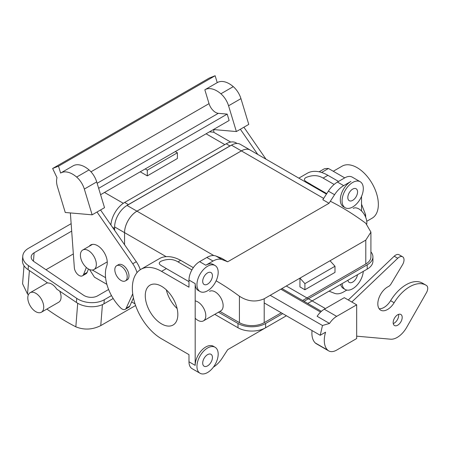 <?xml version="1.0" encoding="UTF-8"?>
<svg xmlns="http://www.w3.org/2000/svg" width="449" height="449" viewBox="0 0 449 449"><rect width="100%" height="100%" fill="white"/><g stroke="black" fill="none" stroke-linecap="round" stroke-linejoin="round"><path stroke-width="0.67" d="M161.55 338.804A41.297 23.842 60 0 1 134.577 302.413A41.297 23.842 60 0 1 140.902 269.321A41.297 23.842 60 0 1 161.55 271.364L188.984 287.203L188.984 280.047A15.019 8.671 -60 0 1 199.603 261.655L206.86 257.468A20.025 11.562 -60 0 1 215.958 256.037L221.503 258.209L227.699 261.784L329.022 203.285L334.561 194.714A20.025 11.562 -60 0 1 343.665 185.639L350.922 181.447A15.019 8.671 -60 0 0 341.111 194.681A15.019 8.671 -60 0 0 343.412 206.714A15.019 8.671 -60 0 1 341.111 194.681A15.019 8.671 -60 0 1 350.922 181.447L343.665 185.639A20.025 11.562 -60 0 0 334.561 194.714L329.022 203.285L322.825 199.71L328.371 191.139A20.025 11.562 -60 0 1 337.468 182.058L344.725 177.871A15.019 8.671 -60 0 1 352.235 177.125A15.019 8.671 -60 0 0 344.725 177.871L328.466 168.487A37.166 21.457 -120 0 0 324.2 168.863L319.11 171.804L324.2 168.863A37.166 21.457 -120 0 1 328.466 168.487L344.725 177.871L337.468 182.058L343.665 185.639L337.468 182.058A20.025 11.562 -60 0 0 328.371 191.139L334.561 194.714L328.371 191.139L322.825 199.71L329.022 203.285L227.699 261.784L222.154 259.612L227.699 261.784L221.503 258.209L215.958 256.037L222.154 259.612A20.025 11.562 -60 0 0 213.056 261.043A20.025 11.562 -60 0 1 222.154 259.612L215.958 256.037A20.025 11.562 -60 0 0 206.86 257.468L213.056 261.043L205.799 265.236A15.019 8.671 -60 0 1 213.309 264.489A15.019 8.671 -60 0 0 205.799 265.236L213.056 261.043L206.86 257.468L199.603 261.655L205.799 265.236L199.603 261.655A15.019 8.671 -60 0 0 188.984 280.047L195.18 283.628L195.18 365.368A15.019 8.671 -60 0 1 205.799 346.976A15.019 8.671 -60 0 1 213.309 346.235A15.019 8.671 -60 0 0 205.799 346.976A15.019 8.671 -60 0 0 195.18 365.368L195.18 283.628A15.019 8.671 -60 0 0 198.29 290.497A15.019 8.671 -60 0 1 195.18 283.628L188.984 280.047L188.984 287.203L161.55 271.364A41.297 23.842 60 0 0 140.902 269.321L159.485 258.59A41.297 23.842 -120 0 1 166.203 256.676C170.743 256.362 175.559 257.586 180.65 260.336L177.984 261.879L191.908 269.916L177.984 261.879C173.005 258.809 167.275 258.63 160.787 261.346C156.493 264.22 162.212 265.757 166.36 268.592L188.984 281.652L166.36 268.592C162.212 265.757 156.493 264.22 160.787 261.346C167.275 258.63 173.005 258.809 177.984 261.879L180.65 260.336L193.323 267.655L180.65 260.336C175.559 257.586 170.743 256.362 166.203 256.676A41.297 23.842 -120 0 0 159.485 258.59L140.902 269.321A41.297 23.842 60 0 0 134.577 302.413A41.297 23.842 60 0 0 161.55 338.804L188.984 354.643L161.55 338.804M311.483 184.803C307.335 181.968 301.616 180.436 305.909 177.557C312.397 174.846 318.128 175.02 323.106 178.09L334.129 184.455L323.106 178.09L327.916 175.318A41.297 23.842 -120 0 0 307.268 173.269L298.826 178.141L307.268 173.269A41.297 23.842 -120 0 1 327.916 175.318L338.529 181.447L327.916 175.318L323.106 178.09C318.128 175.02 312.397 174.846 305.909 177.557C301.616 180.436 307.335 181.968 311.483 184.803L326.76 193.626L311.483 184.803L310.921 185.128L311.483 184.803M207.567 284.138A6.881 3.974 -60 0 1 204.127 284.475A6.881 3.974 -60 0 1 204.127 276.528A6.881 3.974 -60 0 1 211.008 272.554A6.881 3.974 -60 0 1 212.063 278.071A6.881 3.974 -60 0 1 207.567 284.138A6.881 3.974 -60 0 1 204.127 284.475A6.881 3.974 -60 0 1 204.127 276.528A6.881 3.974 -60 0 1 211.008 272.554A6.881 3.974 -60 0 1 212.063 278.071A6.881 3.974 -60 0 1 207.567 284.138M207.567 365.879A6.881 3.974 -60 0 1 204.127 366.221A6.881 3.974 -60 0 1 204.127 358.274A6.881 3.974 -60 0 1 211.008 354.3A6.881 3.974 -60 0 1 212.063 359.817A6.881 3.974 -60 0 1 207.567 365.879A6.881 3.974 -60 0 1 204.127 366.221A6.881 3.974 -60 0 1 204.127 358.274A6.881 3.974 -60 0 1 211.008 354.3A6.881 3.974 -60 0 1 212.063 359.817A6.881 3.974 -60 0 1 207.567 365.879M352.69 200.349A6.881 3.974 -60 0 1 349.249 200.692A6.881 3.974 -60 0 1 349.249 192.744A6.881 3.974 -60 0 1 356.13 188.771A6.881 3.974 -60 0 1 357.185 194.282A6.881 3.974 -60 0 1 352.69 200.349A6.881 3.974 -60 0 1 349.249 200.692A6.881 3.974 -60 0 1 349.249 192.744A6.881 3.974 -60 0 1 356.13 188.771A6.881 3.974 -60 0 1 357.185 194.282A6.881 3.974 -60 0 1 352.69 200.349M352.69 282.095A6.881 3.974 -60 0 1 349.249 282.432A6.881 3.974 -60 0 1 347.902 280.26A6.881 3.974 -60 0 0 349.249 282.432A6.881 3.974 -60 0 0 352.69 282.095A6.881 3.974 -60 0 0 357.477 274.732A6.881 3.974 -60 0 1 352.69 282.095M161.55 286.282A23.028 13.296 60 0 1 176.597 306.572A23.028 13.296 60 0 1 173.067 325.025A23.028 13.296 60 0 1 150.039 311.729A23.028 13.296 60 0 1 150.039 285.143A23.028 13.296 60 0 1 161.55 286.282A23.028 13.296 60 0 1 176.597 306.572A23.028 13.296 60 0 1 173.067 325.025A23.028 13.296 60 0 1 150.039 311.729A23.028 13.296 60 0 1 150.039 285.143A23.028 13.296 60 0 1 161.55 286.282M177.114 308.536A23.028 13.296 60 0 1 166.343 289.88A23.028 13.296 60 0 0 177.114 308.536M124.564 244.739L124.564 232.638A17.522 10.114 -60 0 1 136.951 211.182L241.371 150.898A17.522 10.114 -60 0 1 250.132 150.028L326.457 194.097L250.132 150.028A17.522 10.114 -60 0 0 241.371 150.898L136.951 211.182L241.371 150.875A17.545 10.131 -60 0 1 250.144 150.005A17.545 10.131 -60 0 1 250.598 150.297A17.545 10.131 -60 0 0 250.144 150.005A17.545 10.131 -60 0 0 241.371 150.875L136.951 211.159A17.545 10.131 -60 0 0 124.547 232.649A17.545 10.131 -60 0 1 136.951 211.159A17.522 10.114 -60 0 0 124.564 232.638L124.564 244.739M124.547 244.716L124.547 232.649L124.547 244.716M127.045 205.44L231.459 145.156A17.545 10.131 -60 0 1 240.232 144.286L250.144 150.005L240.232 144.286A17.545 10.131 -60 0 0 231.459 145.156L241.371 150.875L231.459 145.156L127.045 205.44L213.819 255.56L127.045 205.44A17.545 10.131 -60 0 0 114.635 226.925A17.545 10.131 -60 0 1 127.045 205.44M114.635 230.371L114.635 226.925L124.547 232.649L114.635 226.925L114.635 230.371M378.35 204.435A30.032 17.343 -120 0 0 365.245 174.212A30.032 17.343 -120 0 0 342.099 166.164A30.032 17.343 -120 0 1 365.245 174.212A30.032 17.343 -120 0 1 378.35 204.435A30.032 17.343 -120 0 1 372.131 218.186A30.032 17.343 -120 0 0 378.35 204.435M365.699 217.299A37.166 21.457 -120 0 0 365.581 214.656L364.683 215.172L365.581 214.656L361.54 204.233L365.581 214.656A37.166 21.457 -120 0 1 365.699 217.299M321.579 172.461L328.466 168.487L321.579 172.461M121.022 280.457A8.761 5.057 -120 0 0 125.4 280.889A8.761 5.057 -120 0 0 125.4 270.775A8.761 5.057 -120 0 0 116.645 265.718A8.761 5.057 -120 0 0 115.298 272.739A8.761 5.057 -120 0 0 121.022 280.457A8.761 5.057 -120 0 0 125.4 280.889A8.761 5.057 -120 0 0 125.4 270.775A8.761 5.057 -120 0 0 116.645 265.718A8.761 5.057 -120 0 0 115.298 272.739A8.761 5.057 -120 0 0 121.022 280.457M127.174 279.867A8.761 5.057 -120 0 0 127.174 269.754A8.761 5.057 -120 0 0 118.413 264.697A8.761 5.057 -120 0 1 127.174 269.754A8.761 5.057 -120 0 1 127.174 279.867L125.4 280.889L127.174 279.867M188.984 361.793L188.984 354.643L188.984 361.793L195.18 365.368L188.984 361.793A15.019 8.671 -60 0 0 192.093 368.668A15.019 8.671 -60 0 1 188.984 361.793M207.567 266.257A15.019 8.671 -60 0 1 215.077 265.511A15.019 8.671 -60 0 1 215.077 282.853A15.019 8.671 -60 0 1 200.058 291.524A15.019 8.671 -60 0 1 197.756 279.486A15.019 8.671 -60 0 1 207.567 266.257A15.019 8.671 -60 0 1 215.077 265.511A15.019 8.671 -60 0 1 215.077 282.853A15.019 8.671 -60 0 1 200.058 291.524A15.019 8.671 -60 0 1 197.756 279.486A15.019 8.671 -60 0 1 207.567 266.257M207.567 347.997A15.019 8.671 -60 0 1 215.077 347.257A15.019 8.671 -60 0 1 215.077 364.594A15.019 8.671 -60 0 1 200.058 373.265A15.019 8.671 -60 0 1 197.756 361.232A15.019 8.671 -60 0 1 207.567 347.997A15.019 8.671 -60 0 1 215.077 347.257A15.019 8.671 -60 0 1 215.077 364.594A15.019 8.671 -60 0 1 200.058 373.265A15.019 8.671 -60 0 1 197.756 361.232A15.019 8.671 -60 0 1 207.567 347.997M361.54 196.398L361.54 210.991L361.54 196.398M363.275 271.387A15.019 8.671 -60 0 1 356.343 285.878A15.019 8.671 -60 0 1 345.18 289.482A15.019 8.671 -60 0 1 342.11 283.605A15.019 8.671 -60 0 0 345.18 289.482L343.412 288.46A15.019 8.671 -60 0 1 340.639 284.453A15.019 8.671 -60 0 0 343.412 288.46L345.18 289.482A15.019 8.671 -60 0 0 356.343 285.878A15.019 8.671 -60 0 0 363.275 271.387M352.69 182.468A15.019 8.671 -60 0 1 360.199 181.727A15.019 8.671 -60 0 1 360.199 199.064A15.019 8.671 -60 0 1 345.18 207.735A15.019 8.671 -60 0 1 342.879 195.702A15.019 8.671 -60 0 1 352.69 182.468A15.019 8.671 -60 0 1 360.199 181.727A15.019 8.671 -60 0 1 360.199 199.064A15.019 8.671 -60 0 1 345.18 207.735A15.019 8.671 -60 0 1 342.879 195.702A15.019 8.671 -60 0 1 352.69 182.468M329.022 291.16L312.139 300.909L329.022 291.16L334.561 293.332L329.022 291.16M286.411 315.759L227.699 349.659L222.154 358.229A20.025 11.562 -60 0 1 213.443 367.08A20.025 11.562 -60 0 0 222.154 358.229L227.699 349.659L265.617 327.764A19.52 11.27 0 0 1 238.009 327.764L214.762 314.345M346.819 290.082L343.665 291.901A20.025 11.562 -60 0 1 334.561 293.332A20.025 11.562 -60 0 0 343.665 291.901L346.819 290.082M213.438 129.553L236.376 131.551L248.768 124.401L240.95 98.634A15.956 9.21 -120 0 0 233.272 86.64A23.775 13.728 -120 0 0 217.355 82.571A23.775 13.728 -120 0 0 217.232 82.644L215.138 75.735L58.51 166.164L60.604 173.073A23.775 13.728 -120 0 1 60.727 173L73.114 165.844A23.775 13.728 -120 0 0 72.991 165.917M70.364 212.927L74.338 267.688A6.757 3.901 -120 0 0 77.464 274.199A6.757 3.901 -120 0 0 82.476 275.809A6.757 3.901 -120 0 0 83.576 274.468L86.343 267.486M82.476 275.809L86.017 273.767A6.757 3.901 -120 0 0 87.117 272.425L88.464 269.018M140.296 269.692A18.774 10.838 -120 0 0 136.294 261.716L100.548 209.975L92.14 214.83L84.328 189.063A15.956 9.21 -120 0 0 76.644 177.069A23.775 13.728 -120 0 0 60.727 173M89.216 246.271A13.767 7.947 60 0 1 90.653 244.991A13.767 7.947 60 0 1 102.731 250.402A13.767 7.947 60 0 1 106.71 265.96A32.536 18.785 -120 0 0 120.59 307.834A6.258 3.614 -120 0 0 125.22 309.316L128.762 307.273A6.258 3.614 -120 0 0 129.716 306.173L133.443 297.979M100.548 209.975L104.527 207.674L96.715 181.907A15.956 9.21 -120 0 0 89.037 169.918A23.775 13.728 -120 0 0 73.114 165.844M215.138 75.735L209.256 78.059L52.634 168.487L57.006 177.709A15.956 9.21 -120 0 0 57.444 186.717L65.262 212.484L92.14 214.83M52.634 168.487L58.51 166.164M100.593 194.703L229.136 120.489L227.2 114.102L218.321 113.328A10.013 5.781 -120 0 1 209.038 103.64L204.839 89.794A23.775 13.728 -120 0 1 204.963 89.721A23.775 13.728 -120 0 1 220.886 93.79L233.272 86.64M236.376 131.551L228.563 105.784A15.956 9.21 -120 0 0 220.886 93.79M257.754 154.428L240.361 129.256M213.673 129.576L213.876 132.365M265.988 159.182L243.902 127.213M227.2 114.102L98.657 188.316M137.029 272.616A18.774 10.838 -120 0 0 132.752 263.759L97.006 212.018M125.22 309.316A6.258 3.614 -120 0 0 126.18 308.216L132.724 293.809M89.553 269.546L94.458 277.179L106.884 284.352M112.536 227.329L114.562 228.502L114.562 230.264M110.897 224.955A19.52 11.27 -60 0 1 124.654 202.443L128.369 204.587L229.955 145.942A19.52 11.27 120 0 1 231.37 145.207M237.1 143.461L236 142.827A19.52 11.27 120 0 0 226.234 143.792L124.654 202.443M230.691 142.075L213.567 132.186L209.464 131.849M145.207 168.942L147.306 170.154L147.306 175.879L177.389 158.508L177.389 152.783L175.295 151.577M147.306 175.879L140.251 171.804M114.562 228.502A19.52 11.27 -60 0 1 114.635 226.824M126.949 205.49A19.52 11.27 -60 0 1 128.369 204.587M88.369 250.57A11.264 6.505 60 0 1 94.919 258.315A11.264 6.505 60 0 1 94.004 269.518A11.264 6.505 60 0 1 82.739 263.019A11.264 6.505 60 0 1 82.739 250.014A11.264 6.505 60 0 1 88.369 250.57M147.306 170.154L177.389 152.783M113.187 298.501L103.972 303.816L104.297 299.73L111.475 295.582M28.107 269.686L28.433 265.6A19.52 12.213 -175.5 0 1 22.776 256.087L22.45 260.179A19.52 12.213 -175.5 0 0 28.107 269.686L47.746 283.01A11.264 6.505 -120 0 1 56.776 289.139L76.414 302.458A19.52 12.213 4.5 0 0 103.972 303.816M28.377 294.769A245.283 141.615 60 0 1 27.529 294.056L22.585 283.819L24.021 265.707M59.706 291.126A11.264 6.505 60 0 1 58.735 302.211L41.392 312.229A11.264 6.505 60 0 1 32.395 308.861A11.264 6.505 60 0 1 27.827 297.092A11.264 6.505 60 0 1 30.128 292.72A11.264 6.505 60 0 1 31.817 292.209A11.264 6.505 60 0 1 42.094 300.549A11.264 6.505 60 0 1 41.392 312.229M135.581 305.511L100.756 325.615C92.399 329.757 84.092 330.161 75.836 326.827A245.283 141.615 60 0 1 46.859 309.069M71.683 231.112L34.124 252.793A10.013 6.264 4.5 0 0 31.194 256.789A10.013 6.264 4.5 0 0 34.096 261.666L83.463 295.156A10.013 6.264 -175.5 0 0 97.596 295.852L108.613 289.487M28.433 265.6L76.74 298.372A19.52 12.213 4.5 0 0 104.297 299.73M73.339 253.943L45.989 269.731M71.144 223.669L28.483 248.303A19.52 12.213 -175.5 0 0 22.776 256.087M270.197 295.307L322.477 325.491L329.527 323.448L317.134 316.298A15.956 9.21 -60 0 1 324.285 309.221L344.282 297.676L356.674 304.826L356.674 338.546L336.671 350.091A15.956 9.21 -60 0 1 328.696 350.882A15.956 9.21 -60 0 1 327.647 350.091A23.775 13.728 -60 0 1 325.576 332.181L320.216 335.28L264.203 302.935M320.575 312.089L280.855 289.156M322.477 325.491L320.216 335.28M329.527 323.448A15.956 9.21 -60 0 1 336.671 316.371L356.674 304.826M328.696 350.882L316.309 343.732A15.956 9.21 -60 0 1 315.26 342.941A23.775 13.728 -60 0 1 312.049 330.559M393.257 323.577A6.381 3.687 120 0 0 398.566 314.379M348.267 299.977L394.222 256.199A6.757 3.901 -60 0 1 399.077 254.746L402.613 256.789A6.757 3.901 -60 0 1 402.523 264.753L391.051 283.908A5.006 2.89 -60 0 1 388.334 286.585A13.767 7.947 120 0 0 378.72 298.624A13.767 7.947 120 0 0 380.673 310.158A13.767 7.947 120 0 0 394.132 302.727A32.536 18.785 -60 0 1 425.944 285.16A32.536 18.785 -60 0 1 426.55 285.536A6.258 3.614 -60 0 1 426.466 292.636L406.682 327.355A18.774 10.838 -60 0 1 390.568 339.197L356.674 336.172M379.136 308.738A13.767 7.947 120 0 0 390.591 300.684A32.536 18.785 -60 0 1 422.408 283.117L425.944 285.16M393.167 322.606A6.381 3.687 120 0 0 394.486 325.531A6.381 3.687 120 0 0 400.873 321.843A6.381 3.687 120 0 0 400.873 314.474A6.381 3.687 120 0 0 397.679 314.788A6.381 3.687 120 0 0 393.167 322.606M351.808 302.02L397.758 258.248A6.757 3.901 -60 0 1 402.613 256.789M216.137 280.81A245.283 141.615 60 0 1 239.424 296.217C247.601 301.537 255.863 302.39 264.203 298.77L264.203 322.657A17.522 10.114 180 0 1 239.424 322.657L219.892 311.382M209.548 291.345A11.264 6.505 60 0 1 220.807 297.844A11.264 6.505 60 0 1 220.807 310.854L203.464 320.867A11.264 6.505 60 0 1 202.364 321.288A11.264 6.505 60 0 1 195.18 318.251M218.478 312.201L238.009 323.476A19.52 11.27 0 0 0 265.617 323.476L265.617 327.764M302.604 300.488L365.789 264.006A17.522 10.114 0 0 0 370.919 256.856L370.919 232.111L365.789 240.12L330.037 260.762L334.993 266.257L334.993 272.386L304.905 289.757L299.949 286.894L299.949 278.133L264.203 298.77M264.203 322.657L281.282 312.796M370.919 251.883A19.52 11.27 180 0 1 372.923 256.856A19.52 11.27 180 0 1 367.203 264.826L304.024 301.301M282.696 313.615L265.617 323.476M330.341 201.247A245.283 141.615 60 0 1 365.789 223.265L370.919 232.111M304.905 289.757L304.905 283.628L299.949 278.133L330.037 260.762M372.923 256.856L372.923 261.144A19.52 11.27 180 0 1 367.203 269.119L307.739 303.451M353.251 208.375A11.264 6.505 60 0 1 361.933 211.395A11.264 6.505 60 0 1 366.85 222.726A11.264 6.505 60 0 1 366.76 224.04M195.18 300.909A11.264 6.505 60 0 1 205.799 315.709A11.264 6.505 60 0 1 203.464 320.867M304.905 283.628L334.993 266.257M166.36 268.592L161.55 271.364L166.36 268.592M166.203 256.676L124.564 232.638L166.203 256.676M323.667 198.407L241.371 150.898L323.667 198.407M87.117 272.425L83.576 274.468M96.715 181.907L84.328 189.063M89.037 169.918L76.644 177.069M209.038 103.64L90.967 171.804M228.563 105.784L240.95 98.634M218.321 113.328L97.136 183.293M136.294 261.716L132.752 263.759M129.716 306.173L126.18 308.216M104.499 192.447L123.301 203.302M92.342 270.029L105.588 277.678M206.085 133.796L224.82 144.612M226.234 143.792L229.955 145.942M27.529 294.056L29.387 270.556M75.836 326.827L77.699 303.26M100.756 325.615L102.423 304.613M76.414 302.458L76.74 298.372M34.124 252.793L33.456 261.195M321.389 311.331L281.916 288.544M315.26 342.941L327.647 350.091M324.285 309.221L336.671 316.371M390.591 300.684L394.132 302.727M394.222 256.199L397.758 258.248M239.424 296.217L239.424 322.657M238.009 323.476L238.009 327.764M365.789 240.12L365.789 264.006M367.203 264.826L367.203 269.119M366.76 221.29L372.131 218.186L366.76 221.29M333.276 171.26L342.099 166.164L333.276 171.26M116.645 265.718L118.413 264.697L116.645 265.718M215.077 265.511L213.309 264.489L215.077 265.511M200.058 291.524L198.29 290.497L200.058 291.524M215.077 347.257L213.309 346.235L215.077 347.257M200.058 373.265L192.093 368.668L200.058 373.265M360.199 181.727L352.235 177.125L360.199 181.727M345.18 207.735L343.412 206.714L345.18 207.735M131.652 301.919L135.026 303.866L131.652 301.919M217.355 82.571L204.963 89.721M92.483 244.385L82.739 250.014M107.255 261.868L94.004 269.518M47.375 282.763L30.128 292.72M325.407 308.57L286.316 286.002"/></g></svg>
